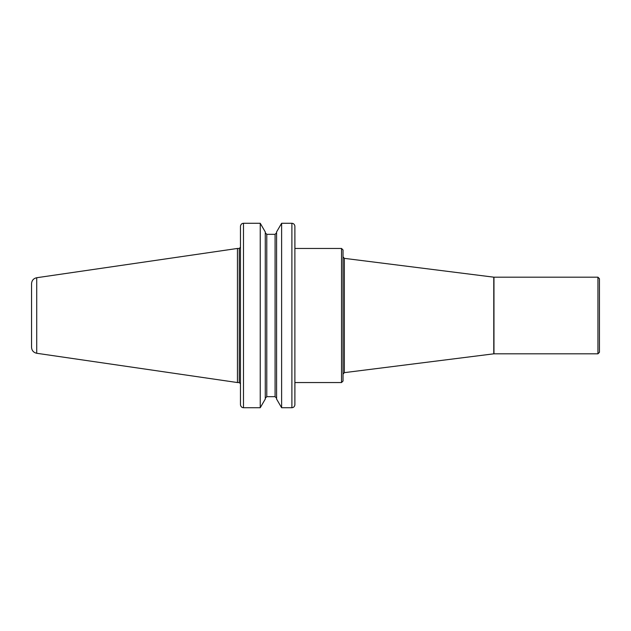 <?xml version="1.0" encoding="UTF-8"?>
<svg xmlns="http://www.w3.org/2000/svg" width="631" height="631" viewBox="0 0 631 631"><rect width="100%" height="100%" fill="white"/><g stroke="black" fill="none" stroke-linecap="round" stroke-linejoin="round"><path stroke-width="0.95" d="M294.914 383.104L294.882 404.992C294.48 406.727 293.478 407.634 291.893 407.721C293.478 407.634 294.48 406.727 294.882 404.992L294.882 226.008L294.914 248.456L341.521 248.456L341.521 382.544L294.914 382.544M341.521 248.456L343.027 249.963L343.027 381.037L341.521 382.544M344.345 372.645L344.345 258.355L493.773 277.175L493.773 353.825L344.345 372.645L343.027 374.144M597.943 353.81L493.963 353.81L493.963 277.19L597.943 277.19L597.943 353.81L599.45 352.303L599.45 278.697L597.943 277.19M243.479 223.279L260.24 223.279L243.479 223.279C241.886 223.366 240.892 224.273 240.49 226.008L240.458 226.434L240.49 226.008C240.892 224.273 241.886 223.366 243.479 223.279L243.479 407.721C241.886 407.634 240.892 406.727 240.49 404.992L240.458 404.566L240.49 404.992C240.892 406.727 241.886 407.634 243.479 407.721L260.24 407.721L265.272 399.068L265.272 231.932L260.24 223.279L260.24 407.721M240.458 226.434L240.458 404.566M240.458 383.104L240.458 331.338M240.458 299.662L240.458 240.687M294.882 226.008C294.48 224.273 293.478 223.366 291.893 223.279L281.615 223.279L281.615 407.721L276.583 399.068L276.583 231.932L281.615 223.279L291.893 223.279C293.478 223.366 294.48 224.273 294.882 226.008M291.893 223.279L291.893 407.721L281.615 407.721M266.779 234.33L266.779 396.67L265.272 398.248L266.779 396.67L275.077 396.67L276.583 398.248L275.077 396.67L275.077 234.33L266.779 234.33L265.272 232.752L266.779 234.33L275.077 234.33L276.583 232.752L275.077 234.33M36.716 353.273L36.716 277.727C33.522 278.445 31.795 280.432 31.55 283.698L31.55 347.302C31.795 350.568 33.522 352.555 36.716 353.273L237.445 382.544L237.445 248.456L239.252 248.456L239.252 382.544L237.445 382.544M344.345 258.355L343.027 256.856M36.716 277.727L237.445 248.456M239.252 382.544L240.458 383.751M239.252 248.456L240.458 247.249"/></g></svg>
